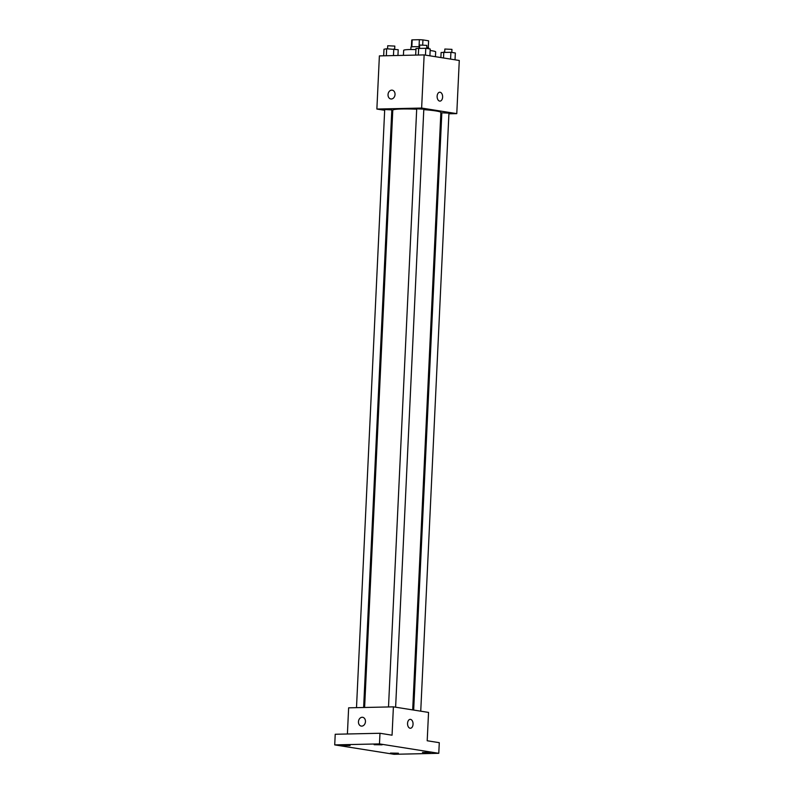 <?xml version="1.0" encoding="UTF-8"?>
<svg xmlns="http://www.w3.org/2000/svg" width="794" height="794" viewBox="0 0 794 794"><rect width="100%" height="100%" fill="white"/><g stroke="black" fill="none" stroke-linecap="round" stroke-linejoin="round"><path stroke-width="1.19" d="M411.858 46.846L412.185 39.859A8.456 0.744 -177.3 0 0 411.719 40.077L411.391 46.925M412.185 39.859L419.361 39.7A8.456 0.744 -177.3 0 1 422.944 39.908L428.581 40.802A8.456 0.744 -177.3 0 1 428.621 40.871L428.294 47.719M428.254 47.709L428.581 40.802M422.706 44.881L422.944 39.908M426.735 47.392A8.903 0.784 2.7 0 1 426.825 47.412A8.903 0.784 2.7 0 1 428.72 47.977L428.691 48.762M410.826 49.516L410.945 47.144A8.903 0.784 2.7 0 1 419.629 46.777M419.034 46.747L419.361 39.7M435.44 56.702L435.668 51.858A16.019 1.399 -177.3 0 0 430.149 50.538M415.937 49.565A16.019 1.399 -177.3 0 0 403.66 50.35L403.421 55.372M384.663 110.287L376.872 109.046L379.383 55.898L424.145 54.905L459.279 60.483L456.778 113.631L448.918 113.8M376.872 109.046L421.634 108.053L424.145 54.905M421.634 108.053L456.778 113.631M439.777 92.223A4.446 2.749 -91.3 0 1 442.615 97.106A4.446 2.749 -91.3 0 1 439.975 101.116A4.446 2.749 -91.3 0 1 437.127 96.729A4.446 2.749 -91.3 0 1 439.777 92.223A4.446 2.749 -91.3 0 1 442.615 97.106A4.446 2.749 -91.3 0 1 439.975 101.116M412.691 709.905L440.868 112.47A24.068 2.104 -177.3 0 0 423.798 109.641M416.691 109.225A24.068 2.104 -177.3 0 0 392.782 110.207L364.615 707.484M392.722 111.557L391.74 111.408M441.782 113.959L440.799 113.989M363.632 707.504L391.819 109.87L384.703 109.532L356.496 707.662M395.62 707.196L423.817 109.155L416.711 108.828L388.504 706.958M420.741 711.186L448.947 113.145L441.831 112.808L413.674 710.064M390.837 98.962A4.446 3.474 99 0 1 388.058 94.327A4.446 3.474 99 0 1 391.74 90.139A4.446 3.474 99 0 1 392.226 90.169A4.446 3.474 99 0 1 394.965 95.111A4.446 3.474 99 0 1 390.827 98.962A4.446 3.474 99 0 1 388.058 94.327A4.446 3.474 99 0 1 391.74 90.139A4.446 3.474 99 0 1 392.226 90.169M393.397 706.849L428.542 712.417L427.202 740.762L439.281 742.678L438.784 753.308L394.023 754.3L334.721 744.891L335.217 734.261L379.979 733.269L392.057 735.194L393.397 706.849L348.635 707.831L347.405 733.993M334.721 744.891L379.472 743.899L379.979 733.269M379.472 743.899L438.784 753.308M410.2 719.354A4.446 2.749 -91.3 0 1 413.039 724.237A4.446 2.749 -91.3 0 1 410.399 728.257A4.446 2.749 -91.3 0 1 407.55 723.87A4.446 2.749 -91.3 0 1 410.2 719.354A4.446 2.749 -91.3 0 1 413.049 724.237A4.446 2.749 -91.3 0 1 410.399 728.257M361.26 726.093A4.446 3.474 99 0 1 358.481 721.468A4.446 3.474 99 0 1 362.163 717.27A4.446 3.474 99 0 1 362.65 717.3A4.446 3.474 99 0 1 365.389 722.242A4.446 3.474 99 0 1 361.26 726.093A4.446 3.474 99 0 1 358.481 721.468A4.446 3.474 99 0 1 362.163 717.27A4.446 3.474 99 0 1 362.65 717.3M350.085 745.546L342.135 745.417L350.085 745.546M398.409 753.208L390.459 753.079L398.409 753.208M430.408 752.504L422.468 752.375L430.408 752.504M382.083 744.841L374.143 744.703L382.083 744.841M383.671 55.808L383.988 49.228L386.658 48.762L398.211 49.714L397.943 55.491M386.331 55.749L386.658 48.762M393.467 55.59L393.774 49.01M394.678 49.149L394.826 46.092L387.71 45.754L387.571 48.791M440.878 57.565L441.117 52.503L450.913 52.285L455.349 52.99L455.022 59.808M443.509 57.982L443.796 52.037M450.585 59.103L450.913 52.285M451.816 52.424L451.955 49.367L444.839 49.029L444.7 52.067M415.679 55.094L415.987 48.513L425.783 48.295L430.219 49L429.901 55.818M418.339 55.034L418.666 48.057M425.455 55.114L425.783 48.295M426.686 48.444L426.825 45.387L419.718 45.05L419.569 48.087"/></g></svg>
